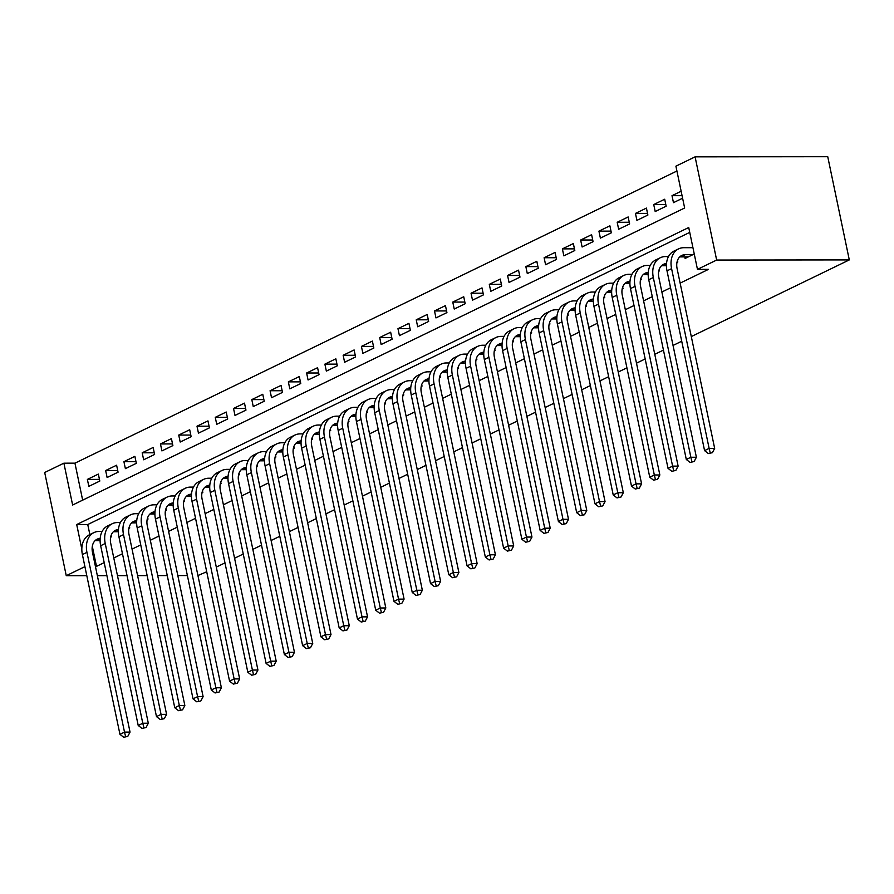 <?xml version="1.0" encoding="UTF-8"?>
<svg xmlns="http://www.w3.org/2000/svg" width="894" height="894" viewBox="0 0 894 894"><rect width="100%" height="100%" fill="white"/><g stroke="black" fill="none" stroke-linecap="round" stroke-linejoin="round"><path stroke-width="1.34" d="M84.919 566.64L66.257 575.691L44.7 472.49L63.887 463.181L72.626 505.021L684.648 208L675.909 166.161L695.096 156.852L827.743 156.707L849.3 259.908L691.308 336.58M676.926 171.022L74.94 463.17L63.887 463.181M684.793 256.891L685.117 258.433L694.258 253.997M676.97 262.389L677.808 261.987L677.496 260.478M658.71 271.251L659.537 270.848L659.224 269.34M640.439 280.113L641.266 279.71L640.953 278.213M622.168 288.986L622.995 288.583L622.682 287.075M603.897 297.847L604.724 297.445L604.411 295.948M585.626 306.72L586.464 306.318L586.14 304.809M567.355 315.582L568.193 315.18L567.88 313.671M549.095 324.444L549.922 324.041L549.609 322.544M530.824 333.317L531.651 332.914L531.338 331.406M512.553 342.178L513.379 341.776L513.067 340.279M494.281 351.051L495.108 350.649L494.795 349.141M476.01 359.913L476.837 359.511L476.524 358.002M457.739 368.775L458.577 368.373L458.264 366.875M439.468 377.648L440.306 377.246L439.993 375.737M421.208 386.51L422.035 386.107L421.722 384.61M402.937 395.383L403.764 394.98L403.451 393.472M384.666 404.244L385.493 403.842L385.18 402.345M366.395 413.106L367.222 412.704L366.909 411.206M348.124 421.979L348.962 421.577L348.638 420.068M329.852 430.841L330.691 430.439L330.378 428.941M311.593 439.714L312.419 439.312L312.107 437.803M293.321 448.576L294.148 448.173L293.835 446.676M275.05 457.437L275.877 457.035L275.564 455.538M256.779 466.31L257.606 465.908L257.293 464.399M238.508 475.172L239.335 474.77L239.022 473.272M220.237 484.045L221.075 483.643L220.762 482.134M201.966 492.907L202.804 492.505L202.491 491.007M183.706 501.769L184.533 501.366L184.22 499.869M165.435 510.642L166.262 510.239L165.949 508.731M147.164 519.503L147.991 519.101L147.678 517.604M128.892 528.376L129.719 527.974L129.406 526.465M99.457 479.385L87.377 479.407L98.34 474.077L99.804 481.05L88.841 486.37L87.377 479.407M117.717 470.523L105.648 470.535L116.611 465.215L118.075 472.188L107.112 477.508L105.648 470.535M135.989 461.662L123.92 461.673L134.882 456.353L136.335 463.327L125.383 468.646L123.92 461.673M154.26 452.789L142.191 452.8L153.153 447.481L154.606 454.454L143.643 459.773L142.191 452.8M172.531 443.927L160.462 443.938L171.424 438.619L172.877 445.592L161.915 450.911L160.462 443.938M190.802 435.054L178.733 435.065L189.696 429.746L191.148 436.719L180.186 442.038L178.733 435.065M209.073 426.192L197.004 426.203L207.956 420.884L209.419 427.857L198.457 433.177L197.004 426.203M227.344 417.33L215.264 417.342L226.227 412.022L227.691 418.995L216.728 424.315L215.264 417.342M245.604 408.457L233.535 408.469L244.498 403.149L245.962 410.123L234.999 415.442L233.535 408.469M263.875 399.596L251.806 399.607L262.769 394.288L264.222 401.261L253.259 406.58L251.806 399.607M282.146 390.723L270.077 390.734L281.04 385.415L282.493 392.388L271.53 397.707L270.077 390.734M300.418 381.861L288.349 381.872L299.311 376.553L300.764 383.526L289.801 388.845L288.349 381.872M318.689 372.988L306.62 373.01L317.582 367.691L319.035 374.664L308.072 379.984L306.62 373.01M336.96 364.126L324.88 364.137L335.842 358.818L337.306 365.791L326.344 371.111L324.88 364.137M355.22 355.264L343.151 355.276L354.113 349.956L355.577 356.929L344.615 362.249L343.151 355.276M373.491 346.391L361.422 346.403L372.385 341.083L373.837 348.057L362.886 353.376L361.422 346.403M391.762 337.53L379.693 337.541L390.656 332.222L392.108 339.195L381.146 344.514L379.693 337.541M410.033 328.657L397.964 328.679L408.927 323.36L410.38 330.333L399.417 335.652L397.964 328.679M428.304 319.795L416.235 319.806L427.198 314.487L428.651 321.46L417.688 326.779L416.235 319.806M446.575 310.933L434.506 310.944L445.458 305.625L446.922 312.598L435.959 317.918L434.506 310.944M464.846 302.06L452.766 302.071L463.729 296.752L465.193 303.725L454.23 309.045L452.766 302.071M483.106 293.198L471.037 293.21L482 287.89L483.453 294.864L472.501 300.183L471.037 293.21M501.378 284.326L489.309 284.348L500.271 279.029L501.724 286.002L490.761 291.321L489.309 284.348M519.649 275.464L507.58 275.475L518.542 270.156L519.995 277.129L509.032 282.448L507.58 275.475M537.92 266.602L525.851 266.613L536.813 261.294L538.266 268.267L527.304 273.586L525.851 266.613M556.191 257.729L544.122 257.74L555.085 252.421L556.537 259.394L545.575 264.713L544.122 257.74M574.462 248.867L562.382 248.878L573.345 243.559L574.808 250.532L563.846 255.852L562.382 248.878M592.722 239.994L580.653 240.017L591.616 234.697L593.08 241.671L582.117 246.99L580.653 240.017M610.993 231.133L598.924 231.144L609.887 225.824L611.34 232.798L600.388 238.117L598.924 231.144M629.264 222.271L617.195 222.282L628.158 216.963L629.611 223.936L618.648 229.255L617.195 222.282M647.535 213.398L635.466 213.409L646.429 208.09L647.882 215.063L636.919 220.382L635.466 213.409M665.806 204.536L653.737 204.547L664.7 199.228L666.153 206.201L655.19 211.52L653.737 204.547M74.94 463.17L82.661 500.148M681.15 191.238L672.009 195.685L673.461 202.659L682.603 198.211M92.317 546.346L96.496 566.371L104.196 562.628M113.784 557.979L122.467 553.766M132.055 549.106L140.738 544.893M150.326 540.244L159.009 536.031M168.597 531.382L177.28 527.158M186.868 522.509L195.54 518.297M205.128 513.648L213.811 509.435M223.399 504.775L232.082 500.562M241.671 495.913L250.354 491.7M259.942 487.051L268.625 482.827M278.213 478.178L286.896 473.965M296.484 469.316L305.167 465.103M314.744 460.444L323.427 456.231M333.015 451.582L341.698 447.369M351.286 442.709L359.969 438.496M369.557 433.847L378.24 429.634M387.828 424.985L396.511 420.772M406.099 416.112L414.782 411.899M424.359 407.251L433.042 403.038M442.631 398.378L451.314 394.165M460.902 389.516L469.585 385.303M479.173 380.654L487.856 376.441M497.444 371.781L506.127 367.568M515.715 362.919L524.398 358.706M533.986 354.046L542.669 349.833M552.246 345.185L560.929 340.972M570.517 336.323L579.2 332.11M588.788 327.45L597.471 323.237M607.06 318.588L615.742 314.375M625.331 309.715L634.014 305.502M643.602 300.853L652.285 296.64M661.862 291.992L670.545 287.779M680.133 283.119L708.517 269.351L697.465 269.362L688.726 227.523L76.705 524.543L81.823 549.084M689.743 232.384L87.757 524.532L89.858 534.59M110.621 537.238L111.459 536.836L111.135 535.338M692.805 247.023L691.42 247.694M681.72 341.229L673.037 345.453M663.449 350.102L654.766 354.315M645.177 358.963L636.494 363.176M626.906 367.836L618.223 372.049M608.635 376.698L599.963 380.911M590.375 385.56L581.692 389.784M572.104 394.433L563.421 398.646M553.833 403.295L545.15 407.508M535.562 412.168L526.879 416.38M517.291 421.029L508.608 425.242M499.02 429.902L490.337 434.115M480.76 438.764L472.077 442.977M462.489 447.626L453.806 451.839M444.217 456.499L435.534 460.712M425.946 465.361L417.263 469.573M407.675 474.233L398.992 478.446M389.404 483.095L380.721 487.308M371.133 491.957L362.461 496.17M352.873 500.83L344.19 505.043M334.602 509.692L325.919 513.905M316.331 518.565L307.648 522.778M298.06 527.426L289.377 531.639M279.788 536.288L271.106 540.501M261.517 545.161L252.834 549.374M243.257 554.023L234.574 558.236M224.986 562.896L216.303 567.109M206.715 571.758L197.943 575.546M697.465 269.362L716.653 260.053L849.3 259.908M96.496 566.371L95.412 566.371M66.257 575.691L86.796 575.669M97.357 575.658L106.922 575.647M117.472 575.635L127.037 575.624M137.587 575.613L147.152 575.602M157.713 575.591L167.267 575.58M177.828 575.568L187.382 575.557M716.653 260.053L695.096 156.852M87.757 524.532L76.705 524.543M682.077 195.674L672.009 195.685M100.094 540.613L96.06 540.613A14.628 10.538 64.1 0 0 95.055 540.669M123.73 737.293L127.775 736.399L123.73 737.293L119.952 734.332L124.512 732.119L86.964 552.358A21.948 15.801 -115.9 0 1 93.959 532.589A21.948 15.801 -115.9 0 1 99.178 531.427L102.151 531.416M100.184 538.411A14.628 10.538 64.1 0 0 97.155 539.171A14.628 10.538 64.1 0 0 92.484 552.358L130.043 732.108L127.775 736.399M119.952 734.332L82.393 554.571A21.948 15.801 -115.9 0 1 89.389 534.813L93.959 532.589M125.562 736.399L124.512 732.119L130.043 732.108M118.366 531.74L114.331 531.751A14.628 10.538 64.1 0 0 113.326 531.807M142.001 728.42L146.035 727.537L142.001 728.42L138.212 725.47L142.783 723.246L105.235 543.496A21.948 15.801 -115.9 0 1 112.231 523.728A21.948 15.801 -115.9 0 1 117.438 522.554L120.422 522.554M118.455 529.539A14.628 10.538 64.1 0 0 115.427 530.31A14.628 10.538 64.1 0 0 110.755 543.485L148.315 723.246L146.035 727.537M138.212 725.47L100.664 545.709A21.948 15.801 -115.9 0 1 107.66 525.94L112.231 523.728M143.833 727.537L142.783 723.246L148.315 723.246M136.637 522.878L132.603 522.878A14.628 10.538 64.1 0 0 131.597 522.945M160.272 719.558L164.306 718.664L160.272 719.558L156.484 716.597L161.054 714.384L123.506 534.623A21.948 15.801 -115.9 0 1 130.502 514.866A21.948 15.801 -115.9 0 1 135.709 513.692L138.682 513.692M136.715 520.677A14.628 10.538 64.1 0 0 133.698 521.448A14.628 10.538 64.1 0 0 129.027 534.623L166.586 714.373L164.306 718.664M156.484 716.597L118.936 536.847A21.948 15.801 -115.9 0 1 125.931 517.078L130.502 514.866M162.093 718.675L161.054 714.384L166.586 714.373M154.908 514.005L150.874 514.016A14.628 10.538 64.1 0 0 149.868 514.072M178.543 710.696L182.577 709.802L178.543 710.696L174.755 707.735L179.325 705.511L141.766 525.761A21.948 15.801 -115.9 0 1 148.773 505.993A21.948 15.801 -115.9 0 1 153.98 504.819L156.953 504.819M154.986 511.815A14.628 10.538 64.1 0 0 151.958 512.575A14.628 10.538 64.1 0 0 147.298 525.75L184.846 705.511L182.577 709.802M174.755 707.735L137.207 527.974A21.948 15.801 -115.9 0 1 144.202 508.217L148.773 505.993M180.364 709.802L179.325 705.511L184.846 705.511M173.179 505.144L169.145 505.144A14.628 10.538 64.1 0 0 168.139 505.211M196.814 701.824L200.848 700.941L196.814 701.824L193.026 698.862L197.596 696.649L160.037 516.9A21.948 15.801 -115.9 0 1 167.033 497.131A21.948 15.801 -115.9 0 1 172.251 495.958L175.224 495.958M173.257 502.942A14.628 10.538 64.1 0 0 170.229 503.713A14.628 10.538 64.1 0 0 165.569 516.888L203.117 696.649L200.848 700.941M193.026 698.862L155.467 519.112A21.948 15.801 -115.9 0 1 162.473 499.344L167.033 497.131M198.636 700.941L197.596 696.649L203.117 696.649M191.45 496.282L187.405 496.282A14.628 10.538 64.1 0 0 186.41 496.338M215.085 692.962L219.119 692.068L215.085 692.962L211.297 690L215.856 687.788L178.308 508.027A21.948 15.801 -115.9 0 1 185.304 488.258A21.948 15.801 -115.9 0 1 190.523 487.096L193.495 487.085M191.528 494.08A14.628 10.538 64.1 0 0 188.5 494.84A14.628 10.538 64.1 0 0 183.84 508.027L221.388 687.777L219.119 692.068M211.297 690L173.738 510.239A21.948 15.801 -115.9 0 1 180.744 490.482L185.304 488.258M216.907 692.068L215.856 687.788L221.388 687.777M209.71 487.409L205.676 487.42A14.628 10.538 64.1 0 0 204.67 487.476M233.345 684.089L237.391 683.206L233.345 684.089L229.568 681.139L234.127 678.915L196.579 499.165A21.948 15.801 -115.9 0 1 203.575 479.396A21.948 15.801 -115.9 0 1 208.794 478.223L211.766 478.223M209.799 485.207A14.628 10.538 64.1 0 0 206.771 485.978A14.628 10.538 64.1 0 0 202.1 499.154L239.659 678.915L237.391 683.206M229.568 681.139L192.009 501.378A21.948 15.801 -115.9 0 1 199.004 481.609L203.575 479.396M235.178 683.206L234.127 678.915L239.659 678.915M227.981 478.547L223.947 478.547A14.628 10.538 64.1 0 0 222.941 478.614M251.616 675.227L255.662 674.333L251.616 675.227L247.828 672.266L252.399 670.053L214.851 490.292A21.948 15.801 -115.9 0 1 221.846 470.535A21.948 15.801 -115.9 0 1 227.054 469.361L230.037 469.361M228.071 476.346A14.628 10.538 64.1 0 0 225.042 477.117A14.628 10.538 64.1 0 0 220.371 490.292L257.93 670.042L255.662 674.333M247.828 672.266L210.28 492.516A21.948 15.801 -115.9 0 1 217.276 472.747L221.846 470.535M253.449 674.344L252.399 670.053L257.93 670.042M246.252 469.674L242.218 469.685A14.628 10.538 64.1 0 0 241.212 469.741M269.887 666.365L273.922 665.471L269.887 666.365L266.099 663.404L270.67 661.18L233.122 481.43A21.948 15.801 -115.9 0 1 240.117 461.662A21.948 15.801 -115.9 0 1 245.325 460.488L248.308 460.488M246.342 467.473A14.628 10.538 64.1 0 0 243.313 468.244A14.628 10.538 64.1 0 0 238.642 481.419L276.201 661.18L273.922 665.471M266.099 663.404L228.551 483.643A21.948 15.801 -115.9 0 1 235.547 463.885L240.117 461.662M271.72 665.471L270.67 661.18L276.201 661.18M264.523 460.812L260.489 460.812A14.628 10.538 64.1 0 0 259.483 460.879M288.159 657.492L292.193 656.609L288.159 657.492L284.37 654.531L288.941 652.318L251.382 472.568A21.948 15.801 -115.9 0 1 258.388 452.8A21.948 15.801 -115.9 0 1 263.596 451.626L266.568 451.626M264.602 458.611A14.628 10.538 64.1 0 0 261.573 459.382A14.628 10.538 64.1 0 0 256.913 472.557L294.461 652.307L292.193 656.609M284.37 654.531L246.822 474.781A21.948 15.801 -115.9 0 1 253.818 455.012L258.388 452.8M289.98 656.609L288.941 652.318L294.461 652.307M282.795 451.951L278.76 451.951A14.628 10.538 64.1 0 0 277.755 452.006M306.43 648.631L310.464 647.737L306.43 648.631L302.641 645.669L307.212 643.456L269.653 463.695A21.948 15.801 -115.9 0 1 276.648 443.927A21.948 15.801 -115.9 0 1 281.867 442.765L284.84 442.753M282.873 449.749A14.628 10.538 64.1 0 0 279.844 450.509A14.628 10.538 64.1 0 0 275.184 463.695L312.732 643.445L310.464 647.737M302.641 645.669L265.093 465.908A21.948 15.801 -115.9 0 1 272.089 446.151L276.648 443.927M308.251 647.737L307.212 643.456L312.732 643.445M301.066 443.078L297.02 443.089A14.628 10.538 64.1 0 0 296.026 443.145M324.701 639.758L328.735 638.875L324.701 639.758L320.912 636.807L325.483 634.584L287.924 454.834A21.948 15.801 -115.9 0 1 294.919 435.065A21.948 15.801 -115.9 0 1 300.138 433.892L303.111 433.892M301.144 440.876A14.628 10.538 64.1 0 0 298.115 441.647A14.628 10.538 64.1 0 0 293.456 454.822L331.003 634.584L328.735 638.875M320.912 636.807L283.353 457.046A21.948 15.801 -115.9 0 1 290.36 437.278L294.919 435.065M326.522 638.875L325.483 634.584L331.003 634.584M319.337 434.216L315.291 434.216A14.628 10.538 64.1 0 0 314.297 434.283M342.961 630.896L347.006 630.002L342.961 630.896L339.184 627.934L343.743 625.722L306.195 445.961A21.948 15.801 -115.9 0 1 313.191 426.203A21.948 15.801 -115.9 0 1 318.409 425.03L321.382 425.03M319.415 432.014A14.628 10.538 64.1 0 0 316.387 432.785A14.628 10.538 64.1 0 0 311.727 445.961L349.275 625.711L347.006 630.002M339.184 627.934L301.624 448.185A21.948 15.801 -115.9 0 1 308.62 428.416L313.191 426.203M344.793 630.013L343.743 625.722L349.275 625.711M337.597 425.343L333.563 425.354A14.628 10.538 64.1 0 0 332.557 425.41M361.232 622.034L365.277 621.14L361.232 622.034L357.455 619.073L362.014 616.849L324.466 437.099A21.948 15.801 -115.9 0 1 331.462 417.33A21.948 15.801 -115.9 0 1 336.68 416.157L339.653 416.157M337.686 423.141A14.628 10.538 64.1 0 0 334.658 423.912A14.628 10.538 64.1 0 0 329.987 437.088L367.546 616.849L365.277 621.14M357.455 619.073L319.896 439.312A21.948 15.801 -115.9 0 1 326.891 419.554L331.462 417.33M363.065 621.14L362.014 616.849L367.546 616.849M355.868 416.481L351.834 416.481A14.628 10.538 64.1 0 0 350.828 416.548M379.503 613.161L383.537 612.278L379.503 613.161L375.715 610.2L380.285 607.987L342.737 428.226A21.948 15.801 -115.9 0 1 349.733 408.469A21.948 15.801 -115.9 0 1 354.94 407.295L357.924 407.295M355.957 414.28A14.628 10.538 64.1 0 0 352.929 415.051A14.628 10.538 64.1 0 0 348.258 428.226L385.817 607.976L383.537 612.278M375.715 610.2L338.167 430.45A21.948 15.801 -115.9 0 1 345.162 410.681L349.733 408.469M381.336 612.278L380.285 607.987L385.817 607.976M374.139 407.619L370.105 407.619A14.628 10.538 64.1 0 0 369.099 407.675M397.774 604.299L401.808 603.405L397.774 604.299L393.986 601.338L398.556 599.125L361.008 419.364A21.948 15.801 -115.9 0 1 368.004 399.596A21.948 15.801 -115.9 0 1 373.211 398.433L376.184 398.422M374.217 405.418A14.628 10.538 64.1 0 0 371.2 406.178A14.628 10.538 64.1 0 0 366.529 419.364L404.088 599.114L401.808 603.405M393.986 601.338L356.438 421.577A21.948 15.801 -115.9 0 1 363.433 401.819L368.004 399.596M399.596 603.405L398.556 599.125L404.088 599.114M392.41 398.746L388.376 398.758A14.628 10.538 64.1 0 0 387.37 398.813M416.045 595.426L420.079 594.544L416.045 595.426L412.257 592.476L416.827 590.252L379.268 410.502A21.948 15.801 -115.9 0 1 386.275 390.734A21.948 15.801 -115.9 0 1 391.483 389.56L394.455 389.56M392.488 396.545A14.628 10.538 64.1 0 0 389.46 397.316A14.628 10.538 64.1 0 0 384.8 410.491L422.348 590.252L420.079 594.544M412.257 592.476L374.709 412.715A21.948 15.801 -115.9 0 1 381.704 392.947L386.275 390.734M417.867 594.544L416.827 590.252L422.348 590.252M410.681 389.885L406.647 389.885A14.628 10.538 64.1 0 0 405.641 389.94M434.316 586.565L438.351 585.671L434.316 586.565L430.528 583.603L435.099 581.391L397.539 401.629A21.948 15.801 -115.9 0 1 404.535 381.872A21.948 15.801 -115.9 0 1 409.754 380.699L412.726 380.699M410.759 387.683A14.628 10.538 64.1 0 0 407.731 388.454A14.628 10.538 64.1 0 0 403.071 401.629L440.619 581.379L438.351 585.671M430.528 583.603L392.969 403.853A21.948 15.801 -115.9 0 1 399.976 384.085L404.535 381.872M436.138 585.682L435.099 581.391L440.619 581.379M428.952 381.012L424.907 381.023A14.628 10.538 64.1 0 0 423.912 381.079M452.587 577.703L456.622 576.809L452.587 577.703L448.799 574.741L453.359 572.518L415.811 392.768A21.948 15.801 -115.9 0 1 422.806 372.999A21.948 15.801 -115.9 0 1 428.025 371.826L430.997 371.826M429.031 378.81A14.628 10.538 64.1 0 0 426.002 379.581A14.628 10.538 64.1 0 0 421.342 392.757L458.89 572.518L456.622 576.809M448.799 574.741L411.24 394.98A21.948 15.801 -115.9 0 1 418.247 375.223L422.806 372.999M454.409 576.809L453.359 572.518L458.89 572.518M447.212 372.15L443.178 372.15A14.628 10.538 64.1 0 0 442.172 372.217M470.847 568.83L474.893 567.947L470.847 568.83L467.07 565.868L471.63 563.656L434.082 383.895A21.948 15.801 -115.9 0 1 441.077 364.137A21.948 15.801 -115.9 0 1 446.296 362.964L449.269 362.964M447.302 369.948A14.628 10.538 64.1 0 0 444.273 370.719A14.628 10.538 64.1 0 0 439.602 383.895L477.161 563.645L474.893 567.947M467.07 565.868L429.511 386.119A21.948 15.801 -115.9 0 1 436.507 366.35L441.077 364.137M472.68 567.947L471.63 563.656L477.161 563.645M465.483 363.288L461.449 363.288A14.628 10.538 64.1 0 0 460.444 363.344M489.119 559.968L493.164 559.074L489.119 559.968L485.33 557.007L489.901 554.794L452.353 375.033A21.948 15.801 -115.9 0 1 459.348 355.264A21.948 15.801 -115.9 0 1 464.556 354.102L467.54 354.091M465.573 361.087A14.628 10.538 64.1 0 0 462.544 361.846A14.628 10.538 64.1 0 0 457.873 375.033L495.432 554.783L493.164 559.074M485.33 557.007L447.782 377.246A21.948 15.801 -115.9 0 1 454.778 357.488L459.348 355.264M490.951 559.074L489.901 554.794L495.432 554.783M483.755 354.415L479.72 354.415A14.628 10.538 64.1 0 0 478.715 354.482M507.39 551.095L511.424 550.212L507.39 551.095L503.601 548.145L508.172 545.921L470.624 366.171A21.948 15.801 -115.9 0 1 477.619 346.403A21.948 15.801 -115.9 0 1 482.827 345.229L485.811 345.229M483.844 352.214A14.628 10.538 64.1 0 0 480.816 352.985A14.628 10.538 64.1 0 0 476.144 366.16L513.704 545.921L511.424 550.212M503.601 548.145L466.053 368.384A21.948 15.801 -115.9 0 1 473.049 348.615L477.619 346.403M509.222 550.212L508.172 545.921L513.704 545.921M502.026 345.553L497.992 345.553A14.628 10.538 64.1 0 0 496.986 345.609M525.661 542.233L529.695 541.339L525.661 542.233L521.872 539.272L526.443 537.059L488.884 357.298A21.948 15.801 -115.9 0 1 495.891 337.541A21.948 15.801 -115.9 0 1 501.098 336.368L504.071 336.356M502.104 343.352A14.628 10.538 64.1 0 0 499.075 344.123A14.628 10.538 64.1 0 0 494.416 357.298L531.964 537.048L529.695 541.339M521.872 539.272L484.324 359.522A21.948 15.801 -115.9 0 1 491.32 339.754L495.891 337.541M527.482 541.351L526.443 537.059L531.964 537.048M520.297 336.68L516.263 336.692A14.628 10.538 64.1 0 0 515.257 336.747M543.932 533.372L547.966 532.478L543.932 533.372L540.144 530.41L544.714 528.186L507.155 348.436A21.948 15.801 -115.9 0 1 514.151 328.668A21.948 15.801 -115.9 0 1 519.369 327.495L522.342 327.495M520.375 334.479A14.628 10.538 64.1 0 0 517.347 335.25A14.628 10.538 64.1 0 0 512.687 348.425L550.235 528.186L547.966 532.478M540.144 530.41L502.596 350.649A21.948 15.801 -115.9 0 1 509.591 330.892L514.151 328.668M545.753 532.478L544.714 528.186L550.235 528.186M538.568 327.819L534.523 327.819A14.628 10.538 64.1 0 0 533.528 327.886M562.203 524.499L566.237 523.616L562.203 524.499L558.415 521.537L562.985 519.325L525.426 339.564A21.948 15.801 -115.9 0 1 532.422 319.806A21.948 15.801 -115.9 0 1 537.64 318.633L540.613 318.633M538.646 325.617A14.628 10.538 64.1 0 0 535.618 326.388A14.628 10.538 64.1 0 0 530.958 339.564L568.506 519.313L566.237 523.616M558.415 521.537L520.856 341.787A21.948 15.801 -115.9 0 1 527.862 322.019L532.422 319.806M564.025 523.616L562.985 519.325L568.506 519.313M556.839 318.946L552.794 318.957A14.628 10.538 64.1 0 0 551.799 319.013M580.463 515.637L584.508 514.743L580.463 515.637L576.686 512.675L581.245 510.463L543.697 330.702A21.948 15.801 -115.9 0 1 550.693 310.933A21.948 15.801 -115.9 0 1 555.912 309.771L558.884 309.76M556.917 316.755A14.628 10.538 64.1 0 0 553.889 317.515A14.628 10.538 64.1 0 0 549.229 330.691L586.777 510.452L584.508 514.743M576.686 512.675L539.127 332.914A21.948 15.801 -115.9 0 1 546.122 313.157L550.693 310.933M582.296 514.743L581.245 510.463L586.777 510.452M575.099 310.084L571.065 310.084A14.628 10.538 64.1 0 0 570.059 310.151M598.734 506.764L602.779 505.881L598.734 506.764L594.957 503.803L599.516 501.59L561.968 321.84A21.948 15.801 -115.9 0 1 568.964 302.071A21.948 15.801 -115.9 0 1 574.183 300.898L577.155 300.898M575.188 307.882A14.628 10.538 64.1 0 0 572.16 308.653A14.628 10.538 64.1 0 0 567.489 321.829L605.048 501.59L602.779 505.881M594.957 503.803L557.398 324.053A21.948 15.801 -115.9 0 1 564.393 304.284L568.964 302.071M600.567 505.881L599.516 501.59L605.048 501.59M593.37 301.222L589.336 301.222A14.628 10.538 64.1 0 0 588.33 301.278M617.005 497.902L621.039 497.008L617.005 497.902L613.217 494.941L617.788 492.728L580.24 312.967A21.948 15.801 -115.9 0 1 587.235 293.21A21.948 15.801 -115.9 0 1 592.443 292.036L595.426 292.025M593.46 299.021A14.628 10.538 64.1 0 0 590.431 299.792A14.628 10.538 64.1 0 0 585.76 312.967L623.319 492.717L621.039 497.008M613.217 494.941L575.669 315.191A21.948 15.801 -115.9 0 1 582.664 295.422L587.235 293.21M618.838 497.019L617.788 492.728L623.319 492.717M611.641 292.349L607.607 292.36A14.628 10.538 64.1 0 0 606.601 292.416M635.276 489.029L639.311 488.146L635.276 489.029L631.488 486.079L636.059 483.855L598.499 304.105A21.948 15.801 -115.9 0 1 605.506 284.337A21.948 15.801 -115.9 0 1 610.714 283.163L613.686 283.163M611.719 290.148A14.628 10.538 64.1 0 0 608.702 290.919A14.628 10.538 64.1 0 0 604.031 304.094L641.59 483.855L639.311 488.146M631.488 486.079L593.94 306.318A21.948 15.801 -115.9 0 1 600.936 286.549L605.506 284.337M637.098 488.146L636.059 483.855L641.59 483.855M629.912 283.487L625.878 283.487A14.628 10.538 64.1 0 0 624.872 283.554M653.548 480.167L657.582 479.285L653.548 480.167L649.759 477.206L654.33 474.993L616.771 295.232A21.948 15.801 -115.9 0 1 623.777 275.475A21.948 15.801 -115.9 0 1 628.985 274.302L631.957 274.302M629.991 281.286A14.628 10.538 64.1 0 0 626.962 282.057A14.628 10.538 64.1 0 0 622.302 295.232L659.85 474.982L657.582 479.285M649.759 477.206L612.211 297.456A21.948 15.801 -115.9 0 1 619.207 277.688L623.777 275.475M655.369 479.285L654.33 474.993L659.85 474.982M648.184 274.614L644.149 274.626A14.628 10.538 64.1 0 0 643.144 274.681M671.819 471.306L675.853 470.412L671.819 471.306L668.03 468.344L672.601 466.132L635.042 286.371A21.948 15.801 -115.9 0 1 642.037 266.602A21.948 15.801 -115.9 0 1 647.256 265.44L650.229 265.429M648.262 272.424A14.628 10.538 64.1 0 0 645.233 273.184A14.628 10.538 64.1 0 0 640.573 286.359L678.121 466.12L675.853 470.412M668.03 468.344L630.471 288.583A21.948 15.801 -115.9 0 1 637.478 268.826L642.037 266.602M673.64 470.412L672.601 466.132L678.121 466.12M666.455 265.753L662.409 265.753A14.628 10.538 64.1 0 0 661.415 265.82M690.09 462.433L694.124 461.55L690.09 462.433L686.301 459.471L690.861 457.259L653.313 277.509A21.948 15.801 -115.9 0 1 660.308 257.74A21.948 15.801 -115.9 0 1 665.527 256.567L668.5 256.567M666.533 263.551A14.628 10.538 64.1 0 0 663.504 264.322A14.628 10.538 64.1 0 0 658.844 277.498L696.392 457.259L694.124 461.55M686.301 459.471L648.742 279.721A21.948 15.801 -115.9 0 1 655.749 259.953L660.308 257.74M691.911 461.55L690.861 457.259L696.392 457.259M692.884 254.667L685.251 254.678A14.628 10.538 64.1 0 0 681.776 255.46A14.628 10.538 64.1 0 0 677.104 268.636L714.664 448.386L712.395 452.677L708.35 453.571L712.395 452.677M688.313 256.88L680.68 256.891A14.628 10.538 64.1 0 0 679.675 256.947M708.35 453.571L704.573 450.61L709.132 448.397L671.584 268.636A21.948 15.801 -115.9 0 1 678.58 248.878A21.948 15.801 -115.9 0 1 683.798 247.705L692.939 247.694M704.573 450.61L667.013 270.86A21.948 15.801 -115.9 0 1 674.009 251.091L678.58 248.878M710.182 452.688L709.132 448.397L714.664 448.386M96.06 540.613L100.162 538.624M82.393 554.571L86.964 552.358M114.331 531.751L118.433 529.751M100.664 545.709L105.235 543.496M132.603 522.878L136.704 520.889M118.936 536.847L123.506 534.623M150.874 514.016L154.975 512.027M137.207 527.974L141.766 525.761M169.145 505.144L173.246 503.154M155.467 519.112L160.037 516.9M187.405 496.282L191.506 494.293M173.738 510.239L178.308 508.027M205.676 487.42L209.777 485.42M192.009 501.378L196.579 499.165M223.947 478.547L228.048 476.558M210.28 492.516L214.851 490.292M242.218 469.685L246.319 467.696M228.551 483.643L233.122 481.43M260.489 460.812L264.59 458.823M246.822 474.781L251.382 472.568M278.76 451.951L282.862 449.961M265.093 465.908L269.653 463.695M297.02 443.089L301.133 441.088M283.353 457.046L287.924 454.834M315.291 434.216L319.393 432.227M301.624 448.185L306.195 445.961M333.563 425.354L337.664 423.365M319.896 439.312L324.466 437.099M351.834 416.481L355.935 414.492M338.167 430.45L342.737 428.226M370.105 407.619L374.206 405.63M356.438 421.577L361.008 419.364M388.376 398.758L392.477 396.757M374.709 412.715L379.268 410.502M406.647 389.885L410.748 387.895M392.969 403.853L397.539 401.629M424.907 381.023L429.008 379.034M411.24 394.98L415.811 392.768M443.178 372.15L447.279 370.161M429.511 386.119L434.082 383.895M461.449 363.288L465.55 361.299M447.782 377.246L452.353 375.033M479.72 354.415L483.822 352.426M466.053 368.384L470.624 366.171M497.992 345.553L502.093 343.564M484.324 359.522L488.884 357.298M516.263 336.692L520.364 334.702M502.596 350.649L507.155 348.436M534.523 327.819L538.635 325.829M520.856 341.787L525.426 339.564M552.794 318.957L556.895 316.968M539.127 332.914L543.697 330.702M571.065 310.084L575.166 308.095M557.398 324.053L561.968 321.84M589.336 301.222L593.437 299.233M575.669 315.191L580.24 312.967M607.607 292.36L611.708 290.371M593.94 306.318L598.499 304.105M625.878 283.487L629.979 281.498M612.211 297.456L616.771 295.232M644.149 274.626L648.251 272.636M630.471 288.583L635.042 286.371M662.409 265.753L666.511 263.764M648.742 279.721L653.313 277.509M680.68 256.891L685.251 254.678M667.013 270.86L671.584 268.636"/></g></svg>

